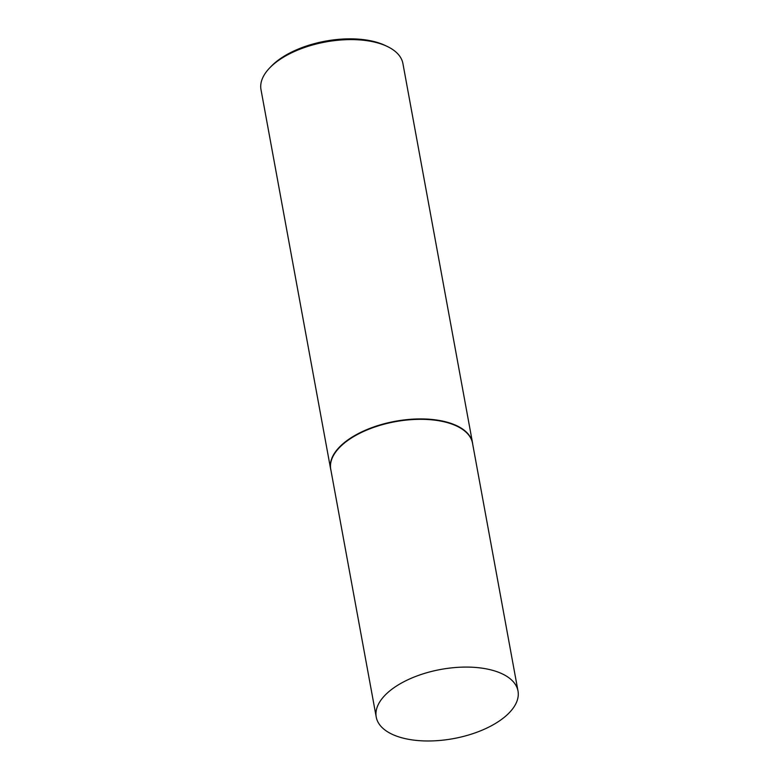 <?xml version="1.0" encoding="UTF-8"?>
<svg xmlns="http://www.w3.org/2000/svg" width="779" height="779" viewBox="0 0 779 779"><rect width="100%" height="100%" fill="white"/><g stroke="black" fill="none" stroke-linecap="round" stroke-linejoin="round"><path stroke-width="1.17" d="M518.006 691.022L472.532 443.251A72.077 35.162 169.6 0 0 442.647 421.478A72.077 35.162 169.6 0 0 366.091 430.349A72.077 35.162 169.6 0 0 330.754 469.279L376.228 717.04A72.077 35.162 169.6 0 0 406.102 738.823A72.077 35.162 169.6 0 0 482.668 729.942A72.077 35.162 169.6 0 0 518.006 691.022A72.077 35.162 169.6 0 0 488.121 669.239A72.077 35.162 169.6 0 0 411.565 678.12A72.077 35.162 169.6 0 0 376.228 717.04M472.746 444.449A72.145 35.201 169.6 0 0 472.532 442.891A72.145 35.201 169.6 0 0 442.628 421.088A72.145 35.201 169.6 0 0 365.994 429.969A72.145 35.201 169.6 0 0 330.617 468.939A72.145 35.201 169.6 0 0 330.968 470.467M269.563 68.046L271.121 66.419A69.944 34.12 -10.4 0 1 371.408 40.936A69.944 34.12 -10.4 0 1 385.216 45.474L387.251 46.448A72.145 35.201 169.6 0 0 373.005 41.764A72.145 35.201 169.6 0 0 269.563 68.046A72.145 35.201 169.6 0 0 260.994 89.614L330.617 468.939M472.532 442.891L402.918 63.566A72.145 35.201 169.6 0 0 387.251 46.448"/></g></svg>
